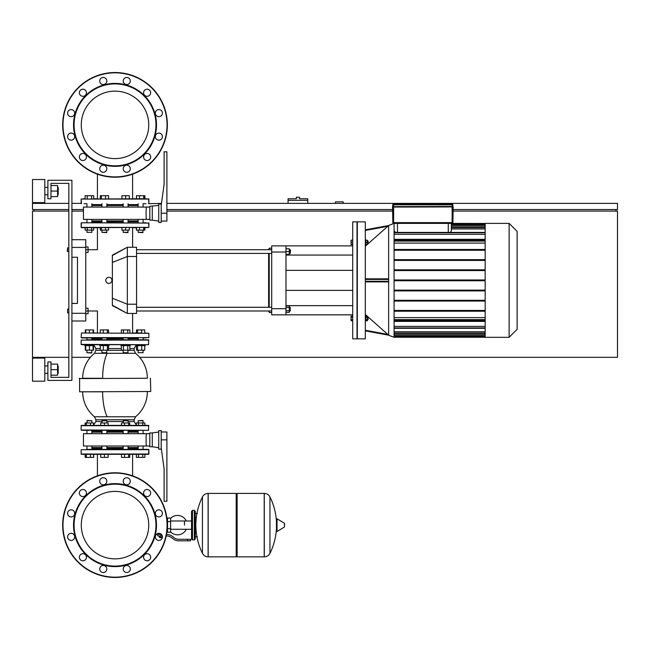 <?xml version="1.0" encoding="UTF-8"?>
<svg xmlns="http://www.w3.org/2000/svg" width="650" height="650" viewBox="0 0 650 650"><rect width="100%" height="100%" fill="white"/><g stroke="black" fill="none" stroke-linecap="round" stroke-linejoin="round"><path stroke-width="0.97" d="M58.208 194.764L58.208 187.371L58.208 194.764L57.59 194.764M44.817 191.067L44.817 202.613L32.5 202.613L32.5 179.522L44.817 179.522L44.817 191.067M58.208 373.336L58.208 365.95L58.208 373.336L57.59 373.336M44.817 369.647L44.817 381.192L32.5 381.192L32.5 358.101L44.817 358.101L44.817 369.647M50.976 375.188L57.59 375.188L57.59 364.106L50.976 364.106M50.976 369.647L57.59 369.647M50.976 196.609L57.59 196.609L57.59 185.526L50.976 185.526M50.976 191.067L57.59 191.067M71.914 180.286L71.914 380.421L47.897 380.421L47.897 361.944L50.976 361.944L50.976 377.341L68.835 377.341L68.835 183.365L50.976 183.365L50.976 198.762L47.897 198.762L47.897 180.286L71.914 180.286M71.914 247.414L85.767 247.414L85.767 239.712L71.914 239.712M85.767 247.414L85.767 313.3L71.914 313.3M71.914 320.994L85.767 320.994L85.767 313.3M71.914 257.262L77.456 257.262L77.456 303.444L71.914 303.444M112.377 305.573C92.974 311.902 92.974 311.902 112.377 305.573L112.377 255.141L127.335 247.26L127.335 313.454L112.377 305.573M108.859 277.274A3.079 3.079 0 0 1 111.938 280.353A3.079 3.079 0 0 1 108.859 283.433A3.079 3.079 0 0 1 105.779 280.353A3.079 3.079 0 0 1 108.859 277.274M112.377 255.507L127.327 247.26L136.565 247.26L136.565 313.454L127.335 313.454L112.377 305.207M112.377 255.141C92.974 248.804 92.974 248.804 112.377 255.141M136.565 310.993L271.7 310.993M136.565 307.296L271.7 307.296M289.299 307.296L290.225 307.296L290.225 310.993L289.299 310.993M290.225 310.993L290.225 307.296M285.976 307.548L289.299 307.548L289.299 305.947L285.976 305.947M285.976 312.341L289.299 312.341L289.299 307.548M285.976 310.741L289.299 310.741M290.225 249.722L290.225 253.411L290.534 250.031L289.299 249.722M285.976 254.337L289.299 254.337L289.299 248.796L285.976 248.796M285.976 251.566L289.299 251.566M268.621 310.993L269.238 312.528L271.7 312.528M269.238 249.722L269.238 248.178L271.7 248.178M269.238 312.528L269.238 310.993M269.238 307.296L269.238 253.411M269.238 248.178L268.621 249.722M268.621 253.411L268.621 307.296M285.976 245.871L271.7 245.871L271.7 252.029L285.976 252.029L285.976 245.871L352.714 245.871M285.976 314.836L285.976 308.685L271.7 308.685L271.7 314.836L352.714 314.836M285.976 308.685L285.976 252.029M285.976 305.646L352.714 305.646M285.976 255.06L352.714 255.06M271.7 308.685L271.7 252.029M365.316 280.353L365.316 221.853L357.329 221.853L357.329 338.853L365.316 338.853L365.316 280.353M394.079 280.353L394.079 337.317L388.635 335.173L388.635 225.534L394.079 223.397L394.079 280.353M365.316 230.457L387.774 226.322L388.643 225.534L365.316 246.212M365.316 278.817L387.774 278.817L388.643 279.435L388.643 281.279L387.774 281.897L365.316 281.897M365.316 314.494L367.177 316.144M367.445 316.379L388.643 335.173L387.774 334.392L365.316 330.257M365.316 239.793L365.812 239.793L365.812 244.717L365.316 244.717M367.445 241.02L368.062 241.02L368.062 243.49L367.445 243.49M368.062 243.49L368.062 241.02M365.316 320.921L365.812 320.921L365.812 315.989L365.316 315.989M368.062 319.686L368.062 317.224L368.062 319.686L367.445 319.686M509.137 223.397L509.137 337.317L517.124 329.322L517.124 231.384L509.137 223.397L485.168 223.397L485.168 337.317L509.137 337.317M352.714 338.853L352.714 221.853L357.021 221.853L357.021 338.853L352.714 338.853M352.714 240.256L351.081 240.256L351.081 244.562L352.714 244.562M352.714 242.255L351.081 242.255M352.714 244.254L351.081 244.254M352.714 239.947L351.081 240.256M352.714 317.298L351.081 317.298L351.081 320.767L352.714 320.767M352.714 319.613L351.081 319.613M352.714 316.144L351.081 316.144L351.081 317.298M450.223 232.399L451.352 231.099L451.352 223.397L485.168 223.47M395.517 232.399L394.387 231.099M451.352 228.946L485.168 228.946M451.352 225.948L485.168 225.948M485.168 326.381L394.079 326.381M485.168 317.614L394.079 317.614M485.168 331.76L394.079 331.76M485.168 334.766L394.079 334.766M394.079 243.092L485.168 243.092M394.079 234.325L485.168 234.325M485.168 311.22L394.079 311.22M485.168 321.384L394.079 321.384M394.079 320.613L485.168 320.613M394.079 279.971L485.168 279.971M394.079 270.579L485.168 270.579M485.168 269.807L394.079 269.807M394.079 260.423L485.168 260.423M485.168 259.651L394.079 259.651M394.079 250.258L485.168 250.258M485.168 249.486L394.079 249.486M485.168 239.33L394.079 239.33M394.079 240.102L485.168 240.102M394.079 310.448L485.168 310.448M485.168 301.064L394.079 301.064M394.079 300.292L485.168 300.292M485.168 290.899L394.079 290.899M394.079 290.127L485.168 290.127M394.079 280.743L485.168 280.743M365.812 317.298L367.445 317.298L367.445 316.144L365.812 316.144M365.812 320.767L367.445 320.767L367.445 317.298M365.812 319.613L367.445 319.613M365.812 244.254L367.445 244.254L367.445 240.256L365.812 240.256M365.812 242.255L367.445 242.255M365.316 330.882L388.643 335.173L387.774 334.392M388.643 225.534L365.316 229.832M517.124 285.902L517.124 274.812M138.157 221.853L128.082 221.853M123.159 221.853L106.876 221.853M101.944 221.853L91.877 221.853M146.023 222.779L143.544 222.779M86.491 222.779L148.882 223.088L81.453 222.779L81.144 227.394L148.882 227.394L81.453 227.703L85.15 227.703L85.15 230.108L93.681 230.108L93.681 227.703L97.419 227.703L93.681 227.703L97.419 227.703L97.419 249.722L85.767 249.722M132.608 247.26L132.608 227.703L136.354 227.703L132.608 227.703L136.354 227.703L136.354 230.108L144.885 230.108L144.885 227.703L148.882 227.394L148.574 222.779M92.828 338.853L101.944 338.853L92.828 338.853M137.914 337.935L84.013 337.935M141.724 329.924L137.597 329.924L137.597 333.003L141.724 333.003L141.724 329.924L144.739 329.924L144.739 333.003L148.882 333.312L148.882 337.626L81.144 337.626L81.453 333.003L148.882 333.312L81.453 333.003L85.296 333.003L85.296 329.924L93.112 329.924L93.112 333.003L89.416 333.003L89.416 329.924M85.767 313.763L88.075 313.763L88.075 310.993L97.419 310.993L97.419 333.003L93.535 333.003L97.419 333.003L93.535 333.003L93.535 329.924L93.112 329.924M132.608 313.454L132.608 333.003L136.5 333.003L132.608 333.003L136.5 333.003L136.5 329.924L137.597 329.924M146.023 337.935L143.544 337.935L146.023 337.935M138.157 338.853L128.082 338.853L138.157 338.853M123.159 338.853L106.876 338.853L123.159 338.853M138.157 422.971L138.157 420.753L143.081 420.753L143.081 422.971M142.773 420.444L138.157 420.753M143.081 430.3L143.081 433.688M143.081 446.006L143.081 449.386M138.157 430.3L138.157 433.688M138.157 446.006L138.157 449.386M81.453 430.3L148.574 430.3L81.144 429.991L81.144 425.685L148.882 425.685L144.885 425.376L144.885 422.971L136.354 422.971L136.354 425.376L132.608 425.376M138.482 425.376L138.482 422.971M142.748 425.376L142.748 422.971M97.419 475.832L97.419 454.317L93.681 454.317L97.419 454.317L93.681 454.317L93.681 457.389L85.15 457.389L85.15 454.317L84.013 454.317L148.574 454.317L148.882 449.694L81.144 449.694L81.144 454.009L148.882 454.009L144.885 454.317L144.885 457.389L136.354 457.389L136.354 454.317L132.608 454.317L136.354 454.317L132.608 454.317L132.608 475.832M138.482 457.389L138.482 454.317M142.748 457.389L142.748 454.317M123.159 420.753L128.082 420.753L123.468 420.444L123.159 422.971M129.74 425.376L129.74 422.971L121.501 422.971L121.501 425.376M128.635 425.376L128.635 422.971M124.516 425.376L124.516 422.971M129.74 454.317L129.74 457.389L121.501 457.389L121.501 454.317M128.635 457.389L128.635 454.317M124.516 457.389L124.516 454.317M101.944 420.753L106.876 420.753L102.253 420.444L101.944 422.971M108.103 425.376L108.103 422.971L100.718 422.971L100.718 425.376M104.414 425.376L104.414 422.971M104.414 454.317L104.414 457.389L108.103 457.389L108.103 454.317M104.414 457.389L100.718 457.389L100.718 454.317M86.954 420.753L91.877 420.753L87.263 420.444L86.954 422.971M93.535 425.376L93.535 422.971L85.15 422.971L85.15 425.376M90.521 425.376L90.521 422.971M86.401 425.376L86.401 422.971M85.296 425.376L85.296 422.971M93.535 457.389L93.535 454.317M90.521 457.389L90.521 454.317M86.401 457.389L86.401 454.317M85.296 457.389L85.296 454.317M93.681 425.003L93.535 422.971M138.157 448.468L128.082 448.468M123.159 448.468L106.876 448.468M101.944 448.468L91.877 448.468M146.023 449.386L143.544 449.386M86.491 449.386L148.574 449.386M84.013 454.317L81.453 454.317M144.885 454.317L146.023 454.317L144.885 454.317M107.681 345.629L109.029 345.629L109.029 344.703L99.791 344.703L99.791 345.629L107.681 345.629M106.876 352.714L101.944 352.714L106.567 353.015L106.876 350.188M100.287 345.629L100.287 350.188L108.534 350.188L108.534 345.629M103.309 345.629L103.309 350.188M107.429 345.629L107.429 350.188M107.429 329.924L107.429 333.003L108.534 333.003L108.534 329.924L100.287 329.924L100.287 333.003M103.309 333.003L103.309 329.924M84.793 344.703L84.793 345.629L94.031 345.629L94.031 344.703L81.453 344.703L148.574 344.703L145.234 344.703L145.234 345.629L135.996 345.629L135.996 344.703L145.234 344.703M91.877 352.714L86.954 352.714L91.569 353.015L91.877 350.188M85.719 345.629L85.719 350.188L93.535 350.188L93.535 345.629M89.416 345.629L89.416 350.188M93.112 345.629L93.112 350.188M81.453 333.003L85.719 333.003L85.719 329.924M85.296 345.629L85.296 350.188L85.719 350.188M138.157 352.714L143.081 352.714L138.157 352.714L138.157 350.188M136.5 345.629L136.5 350.188L144.739 350.188L144.739 345.629M137.597 345.629L137.597 350.188M141.724 345.629L141.724 350.188M101.944 421.525L95.883 421.525L95.883 419.754L94.478 416.78L107.153 416.78A32.329 12.374 -90 0 1 102.643 391.812L82.306 391.812M128.082 431.226L138.157 431.226M147.347 378.267L79.3 378.576L147.347 378.267A32.329 32.329 0 0 0 135.558 353.299L94.478 353.299L95.883 350.326L101.944 350.326M135.996 344.703L132.608 344.703M143.39 339.779L148.574 339.779L148.574 344.703L81.144 344.394L81.144 340.088L148.882 340.088L86.645 339.779M148.574 430.3L148.574 425.376L81.453 425.376M107.185 339.779L103.35 339.779M137.849 430.3L143.179 430.3M86.645 430.3L92.186 430.3M126.677 430.3L128.391 430.3M143.179 339.779L137.849 339.779M126.677 339.779L122.85 339.779M97.419 344.703L94.031 344.703M94.478 416.78A32.329 32.329 0 0 1 82.688 391.812L101.465 391.812M82.306 378.267L101.465 378.267M91.877 431.226L101.944 431.226M106.876 431.226L123.159 431.226M91.877 447.541L101.944 447.541M106.876 447.541L123.159 447.541M91.877 432.144L101.944 432.144M106.876 432.144L123.159 432.144M149.809 446.006L146.575 446.006C145.917 446.379 145.917 433.306 146.575 433.688L149.809 433.688M152.271 432.916L149.809 432.916L149.809 446.769L152.271 446.769L152.271 432.916L158.738 431.99M161.2 430.609L158.738 430.609L158.738 449.085L161.2 449.085L161.2 430.609M161.2 439.847L166.896 439.847L166.896 501.272L164.125 501.272L164.125 468.942L161.2 447.696M166.896 439.847L166.896 431.99L161.2 431.99M146.575 446.006L83.46 446.006L83.46 433.688L146.575 433.688M128.082 432.144L138.157 432.144M128.082 447.541L138.157 447.541M128.082 339.779L128.082 337.935M123.159 339.779L123.159 337.935M130.236 345.629L130.236 344.703L121.006 344.703L121.006 345.629L130.236 345.629M128.082 352.714L123.159 352.714L127.774 353.015L128.082 350.188M123.159 352.714L123.159 350.188M121.355 345.629L121.355 350.188L129.886 350.188L129.886 345.629M123.484 345.629L123.484 350.188M127.749 345.629L127.749 350.188M129.886 333.003L129.886 329.924L121.355 329.924L121.355 333.003M127.749 333.003L127.749 329.924M123.484 333.003L123.484 329.924M136.5 198.762L136.5 195.691L136.354 198.762L132.608 198.762L136.354 198.762L132.608 198.762L132.608 174.168M136.5 195.691L144.885 195.691L144.885 198.762L148.882 199.071L81.144 199.071L146.023 198.762M143.081 232.326L138.157 232.326L142.773 232.635L143.081 230.108M136.5 227.703L136.5 230.108M139.514 227.703L139.514 230.108M143.634 227.703L143.634 230.108M144.739 227.703L144.739 230.108M139.514 195.691L139.514 198.762M143.634 195.691L143.634 198.762M144.739 195.691L144.739 198.762M128.082 232.326L123.159 232.326L127.774 232.635L128.082 230.108M121.924 227.703L121.924 230.108L129.317 230.108L129.317 227.703M125.621 227.703L125.621 230.108M125.621 198.762L125.621 195.691L121.924 195.691L121.924 198.762M125.621 195.691L129.317 195.691L129.317 198.762M106.876 232.326L101.944 232.326L106.567 232.635L106.876 230.108M100.287 227.703L100.287 230.108L108.534 230.108L108.534 227.703M101.392 227.703L101.392 230.108M105.519 227.703L105.519 230.108M100.287 198.762L100.287 195.691L108.534 195.691L108.534 198.762M101.392 195.691L101.392 198.762M105.519 195.691L105.519 198.762M86.954 232.326L91.877 232.326L91.877 230.108L91.877 232.326L86.954 232.326L86.954 230.108M86.954 222.779L86.954 219.391M86.954 207.074L86.954 203.686M91.877 222.779L91.877 219.391M91.877 207.074L91.877 203.686M91.544 227.703L91.544 230.108M87.279 227.703L87.279 230.108M71.914 203.385L81.144 203.385L81.144 199.071L85.15 198.762L85.15 195.691L93.681 195.691L93.681 198.762L97.419 198.762L93.681 198.762L97.419 198.762L97.419 174.168M91.544 195.691L91.544 198.762M87.279 195.691L87.279 198.762M128.082 204.612L138.157 204.612M146.023 203.686L143.544 203.686M85.15 198.762L84.013 198.762L85.15 198.762M84.013 203.686L86.491 203.686M91.877 204.612L101.944 204.612M106.876 204.612L123.159 204.612M123.159 205.538L106.876 205.538M101.944 205.538L91.877 205.538M123.159 220.935L106.876 220.935M101.944 220.935L91.877 220.935M149.809 207.074L83.46 207.074L83.46 219.391L146.575 219.391C145.917 219.773 145.917 206.692 146.575 207.074M149.809 219.391L146.575 219.391M152.271 206.31L152.271 220.163L149.809 220.163L149.809 206.31L158.738 205.384M161.2 205.384L161.2 222.471L158.738 222.471L158.738 203.994L161.2 203.994L161.2 205.384L164.125 184.137L164.125 151.808L166.896 151.808L166.896 221.089L161.2 221.089M138.157 220.935L128.082 220.935M138.157 205.538L128.082 205.538M115.017 558.862A33.727 33.727 0 0 0 148.744 525.135A33.727 33.727 0 0 0 115.017 491.4M115.017 158.6A33.727 33.727 0 0 0 148.744 124.865A33.727 33.727 0 0 0 106.283 92.292A33.727 33.727 0 0 0 82.436 133.599A33.727 33.727 0 0 0 123.744 157.446A33.727 33.727 0 0 0 147.599 116.139A33.727 33.727 0 0 0 106.283 92.292M81.282 124.865A33.727 33.727 0 0 0 97.419 153.644M67.6 251.566L67.6 247.869L67.291 251.257L68.835 251.566L68.835 309.14L67.6 309.14L67.6 312.837L68.835 312.837L68.835 377.341L50.976 377.341M67.6 312.837L67.6 309.14M85.767 308.222L88.075 308.222L88.075 310.993L85.767 310.993M85.767 252.493L88.075 252.493L88.075 246.951L85.767 246.951M452.124 207.074L452.124 222.625L392.852 222.625L392.543 206.611L393.624 206.611L393.624 207.074L452.124 206.919L392.697 207.074L453.196 206.919L453.042 206.464L392.543 206.611L392.852 204.766L452.124 204.766L452.124 206.611L453.042 206.464M392.852 222.625A0.772 0.772 0 0 0 393.624 223.397L452.124 223.397A0.772 0.772 0 0 0 452.887 222.625L453.196 206.919L393.624 206.611L393.624 203.994A0.772 0.772 0 0 0 392.852 204.766M452.887 206.464L452.887 204.766A0.772 0.772 0 0 0 452.124 203.994L393.624 203.994M67.6 247.869L68.835 247.869L68.835 183.365L50.976 183.365M77.456 257.262L77.456 303.444M81.144 223.088L81.144 227.394L84.013 227.703M85.296 333.003L84.013 333.003M86.491 337.935L81.453 337.935M125.751 485.062A41.486 41.486 0 0 0 74.945 514.394A41.486 41.486 0 0 0 104.276 565.199A41.486 41.486 0 0 0 155.082 535.868A41.486 41.486 0 0 0 125.751 485.062M125.612 485.574A40.95 40.95 0 0 0 75.465 514.532A40.95 40.95 0 0 0 104.414 564.688A40.95 40.95 0 0 0 154.57 535.73A40.95 40.95 0 0 0 125.612 485.574M127.684 477.848A3.543 3.543 0 0 1 130.187 482.178A3.543 3.543 0 0 1 125.856 484.689A3.543 3.543 0 0 1 123.354 480.35A3.543 3.543 0 0 1 127.684 477.848M72.069 533.463A3.543 3.543 0 0 1 74.571 537.802A3.543 3.543 0 0 1 70.233 540.304A3.543 3.543 0 0 1 67.73 535.966A3.543 3.543 0 0 1 72.069 533.463M72.069 509.957A3.543 3.543 0 0 1 74.571 514.296A3.543 3.543 0 0 1 70.233 516.799A3.543 3.543 0 0 1 67.73 512.46A3.543 3.543 0 0 1 72.069 509.957M83.817 489.596A3.543 3.543 0 0 1 86.32 493.935A3.543 3.543 0 0 1 81.989 496.438A3.543 3.543 0 0 1 79.479 492.099A3.543 3.543 0 0 1 83.817 489.596M127.684 565.581A3.543 3.543 0 0 1 130.187 569.912A3.543 3.543 0 0 1 125.856 572.423A3.543 3.543 0 0 1 123.354 568.084A3.543 3.543 0 0 1 127.684 565.581M148.046 553.824A3.543 3.543 0 0 1 150.548 558.163A3.543 3.543 0 0 1 146.209 560.666A3.543 3.543 0 0 1 143.707 556.327A3.543 3.543 0 0 1 148.046 553.824M104.179 565.581A3.543 3.543 0 0 1 106.681 569.912A3.543 3.543 0 0 1 102.343 572.423A3.543 3.543 0 0 1 99.84 568.084A3.543 3.543 0 0 1 104.179 565.581M159.803 533.463A3.543 3.543 0 0 1 162.305 537.802A3.543 3.543 0 0 1 157.966 540.304A3.543 3.543 0 0 1 155.464 535.966A3.543 3.543 0 0 1 159.803 533.463M159.803 509.957A3.543 3.543 0 0 1 162.305 514.296A3.543 3.543 0 0 1 157.966 516.799A3.543 3.543 0 0 1 155.464 512.46A3.543 3.543 0 0 1 159.803 509.957M83.817 553.824A3.543 3.543 0 0 1 86.32 558.163A3.543 3.543 0 0 1 81.989 560.666A3.543 3.543 0 0 1 79.479 556.327A3.543 3.543 0 0 1 83.817 553.824M104.179 477.848A3.543 3.543 0 0 1 106.681 482.178A3.543 3.543 0 0 1 102.343 484.689A3.543 3.543 0 0 1 99.84 480.35A3.543 3.543 0 0 1 104.179 477.848M148.046 489.596A3.543 3.543 0 0 1 150.548 493.935A3.543 3.543 0 0 1 146.209 496.438A3.543 3.543 0 0 1 143.707 492.099A3.543 3.543 0 0 1 148.046 489.596M101.465 575.689A52.341 52.341 0 0 0 165.571 538.679A52.341 52.341 0 0 0 128.562 474.573A52.341 52.341 0 0 0 64.456 511.582A52.341 52.341 0 0 0 101.465 575.689A52.341 52.341 0 0 1 64.456 511.582A52.341 52.341 0 0 1 128.562 474.573M123.744 492.554A33.727 33.727 0 0 1 147.599 533.861A33.727 33.727 0 0 1 106.283 557.708A33.727 33.727 0 0 1 82.436 516.401A33.727 33.727 0 0 1 123.744 492.554M70.233 133.201A3.543 3.543 0 0 1 74.571 135.704A3.543 3.543 0 0 1 72.069 140.043A3.543 3.543 0 0 0 74.571 135.704A3.543 3.543 0 0 0 70.233 133.201A3.543 3.543 0 0 0 67.73 137.54A3.543 3.543 0 0 0 72.069 140.043M81.989 153.562A3.543 3.543 0 0 1 86.32 156.065A3.543 3.543 0 0 1 83.817 160.404A3.543 3.543 0 0 0 86.32 156.065A3.543 3.543 0 0 0 81.989 153.562A3.543 3.543 0 0 0 79.479 157.901A3.543 3.543 0 0 0 83.817 160.404M157.966 133.201A3.543 3.543 0 0 1 162.305 135.704A3.543 3.543 0 0 1 159.803 140.043A3.543 3.543 0 0 0 162.305 135.704A3.543 3.543 0 0 0 157.966 133.201A3.543 3.543 0 0 0 155.464 137.54A3.543 3.543 0 0 0 159.803 140.043M146.209 153.562A3.543 3.543 0 0 1 150.548 156.065A3.543 3.543 0 0 1 148.046 160.404A3.543 3.543 0 0 0 150.548 156.065A3.543 3.543 0 0 0 146.209 153.562A3.543 3.543 0 0 0 143.707 157.901A3.543 3.543 0 0 0 148.046 160.404M104.276 84.801A41.486 41.486 0 0 1 155.082 114.132A41.486 41.486 0 0 1 125.751 164.938A41.486 41.486 0 0 1 74.945 135.606A41.486 41.486 0 0 1 104.276 84.801M104.414 85.312A40.95 40.95 0 0 1 154.57 114.27A40.95 40.95 0 0 1 125.612 164.426A40.95 40.95 0 0 1 75.465 135.468A40.95 40.95 0 0 1 104.414 85.312M125.856 165.311A3.543 3.543 0 0 0 123.354 169.65A3.543 3.543 0 0 0 127.684 172.153A3.543 3.543 0 0 0 130.187 167.822A3.543 3.543 0 0 0 125.856 165.311M70.233 109.696A3.543 3.543 0 0 0 67.73 114.034A3.543 3.543 0 0 0 72.069 116.537A3.543 3.543 0 0 0 74.571 112.198A3.543 3.543 0 0 0 70.233 109.696M125.856 77.578A3.543 3.543 0 0 0 123.354 81.916A3.543 3.543 0 0 0 127.684 84.419A3.543 3.543 0 0 0 130.187 80.088A3.543 3.543 0 0 0 125.856 77.578M146.209 89.334A3.543 3.543 0 0 0 143.707 93.673A3.543 3.543 0 0 0 148.046 96.176A3.543 3.543 0 0 0 150.548 91.837A3.543 3.543 0 0 0 146.209 89.334M102.343 77.578A3.543 3.543 0 0 0 99.84 81.916A3.543 3.543 0 0 0 104.179 84.419A3.543 3.543 0 0 0 106.681 80.088A3.543 3.543 0 0 0 102.343 77.578M157.966 109.696A3.543 3.543 0 0 0 155.464 114.034A3.543 3.543 0 0 0 159.803 116.537A3.543 3.543 0 0 0 162.305 112.198A3.543 3.543 0 0 0 157.966 109.696M81.989 89.334A3.543 3.543 0 0 0 79.479 93.673A3.543 3.543 0 0 0 83.817 96.176A3.543 3.543 0 0 0 86.32 91.837A3.543 3.543 0 0 0 81.989 89.334M102.343 165.311A3.543 3.543 0 0 0 99.84 169.65A3.543 3.543 0 0 0 104.179 172.153A3.543 3.543 0 0 0 106.681 167.822A3.543 3.543 0 0 0 102.343 165.311M128.562 175.427A52.341 52.341 0 0 1 64.456 138.418A52.341 52.341 0 0 1 101.465 74.311A52.341 52.341 0 0 1 165.571 111.321A52.341 52.341 0 0 1 128.562 175.427M115.017 91.138A33.727 33.727 0 0 1 148.744 124.865M184.478 525.135L184.478 520.991L184.478 525.135M170.617 531.919A9.701 9.701 0 0 0 186.314 529.271M186.314 520.991A9.701 9.701 0 0 0 170.617 518.342M167.537 531.286L166.993 531.286M167.537 521.592L167.537 532.212L170.617 532.212L170.617 518.05L167.537 518.05L167.537 521.592L170.617 521.592M167.537 518.976L166.993 518.976M162.305 537.599L159.843 537.599L161.996 537.908L162.305 537.29M161.964 535.909L161.964 537.29L162.403 537.29M159.299 535.909L159.299 537.29L161.964 537.29M160.184 535.909L160.184 537.29M187.558 540.832L190.637 540.832L190.637 539.297L187.558 539.297L187.558 540.832L178.831 540.832A9.238 9.238 0 0 1 173.062 538.809L171.966 537.932A9.238 9.238 0 0 0 166.237 535.909M166.538 534.373A10.774 10.774 0 0 1 172.924 536.729L174.021 537.607A7.694 7.694 0 0 0 178.831 539.297L187.558 539.297M161.371 534.365L157.609 534.365L157.609 535.909L162.289 535.909M167.537 528.669L170.617 528.669M236.202 494.341L237.128 493.415L237.128 556.847L264.217 556.847L264.217 493.415L264.298 556.847A6.313 6.313 0 0 0 269.961 553.329L269.961 496.941L269.961 553.329A63.733 63.733 0 0 0 276.461 528.263M264.298 556.847L264.298 493.415A6.313 6.313 0 0 1 269.961 496.941A63.733 63.733 0 0 1 276.461 521.999M276.461 525.135L276.461 519.114L277.038 518.781L277.038 531.481L276.461 531.148L276.461 525.135M284.537 525.135L284.537 523.502L284.537 525.135M202.442 496.941A6.313 6.313 0 0 1 208.106 493.415L236.202 493.415L236.202 556.847L208.187 556.847L208.187 493.415L208.106 556.847A6.313 6.313 0 0 1 202.442 553.329L202.442 496.941A63.733 63.733 0 0 0 202.442 553.329M194.326 510.356L192.481 510.356L192.481 539.914L194.326 539.914L194.326 510.356L195.252 511.274L195.252 513.435L197.405 513.435M197.405 536.835L195.252 536.835L195.252 538.988L195.252 511.274M297.903 197.226L296.368 197.226L296.368 198.762L288.056 198.762L288.056 200.306L307.759 200.306L307.759 198.762L299.447 198.762L299.447 197.226L297.903 197.226M452.887 209.536L617.5 209.536L617.5 203.385L166.896 203.385M161.476 203.385L148.574 203.686M68.835 203.385L32.5 203.385L32.5 209.536L68.835 209.536M71.914 209.536L83.46 209.536M166.896 209.536L392.852 209.536M34.036 211.079L34.036 209.536M615.964 211.079L615.964 209.536M139.653 357.329L617.5 357.329L617.5 211.079L452.887 211.079M392.852 211.079L166.896 211.079M83.46 211.079L71.914 211.079M68.835 211.079L32.5 211.079L32.5 357.329L68.835 357.329M71.914 357.329L90.382 357.329M343.168 203.385L343.168 201.841L335.465 201.841L335.465 203.385M288.056 203.385L288.056 200.306M307.759 203.385L307.759 200.306M112.377 298.269L127.335 304.216L136.565 304.216M112.377 262.438L127.335 256.49L136.565 256.49M448.273 223.397L448.273 232.399M397.467 232.399L397.467 223.397M485.168 227.638L451.352 227.638M485.168 224.778L451.352 224.778M451.352 223.86L485.168 223.86M394.079 336.854L485.168 336.854M485.168 335.936L394.079 335.936M485.168 333.076L394.079 333.076M485.168 327.925L394.079 327.925M485.168 241.109L394.079 241.109M485.168 232.781L394.079 232.781M485.168 319.605L394.079 319.605M388.643 281.279L365.316 281.279M365.316 279.435L388.643 279.435M107.153 416.78L135.558 416.78A32.329 32.329 0 0 0 147.347 391.812M95.883 419.754L134.152 419.754L134.152 421.525L136.354 425.003M128.082 421.525L134.152 421.525M106.876 421.525L123.159 421.525M82.688 378.267A32.329 32.329 0 0 1 94.478 353.299L95.883 350.326L95.883 348.554L100.287 348.554M129.886 348.554L134.152 348.554L135.996 345.264M128.082 350.326L134.152 350.326L134.152 348.554M106.876 350.326L123.159 350.326M102.643 378.267A32.329 12.374 -90 0 1 107.153 353.299M150.426 378.267L150.735 391.503L79.609 391.812L79.609 378.267M108.534 348.554L121.355 348.554M161.2 213.232L166.896 213.232M393.624 223.397L393.624 207.074M452.887 222.625L452.124 222.625L452.124 223.397M452.124 203.994L452.124 204.766L452.887 204.766M128.481 474.874A52.033 52.033 0 0 1 165.279 538.598A52.033 52.033 0 0 1 101.546 575.396A52.033 52.033 0 0 1 64.756 511.664A52.033 52.033 0 0 1 128.481 474.874M101.546 74.604A52.033 52.033 0 0 0 64.756 138.336A52.033 52.033 0 0 0 128.481 175.126A52.033 52.033 0 0 0 165.279 111.402A52.033 52.033 0 0 0 101.546 74.604M161.078 534.365L161.078 535.909M284.537 526.76L284.351 523.169L277.038 518.781M208.106 493.415L208.106 556.847M44.817 194.764L47.897 194.764M44.817 373.336L47.897 373.336M44.817 365.95L47.897 365.95M57.59 365.95L58.208 365.95M44.817 187.371L47.897 187.371M57.59 187.371L58.208 187.371M271.7 253.411L136.565 253.411M289.299 253.411L290.225 253.411M271.7 249.722L136.565 249.722M352.714 290.363L285.976 290.363M352.714 270.351L285.976 270.351M451.352 227.256L485.168 227.256M451.352 224.396L485.168 224.396M485.168 240.727L394.079 240.727M394.079 232.399L485.168 232.399M394.079 333.458L485.168 333.458M394.079 319.987L485.168 319.987M394.079 336.318L485.168 336.318M394.079 328.307L485.168 328.307M394.079 337.236L485.168 337.236M367.445 317.224L368.062 317.224M123.159 449.386L123.159 446.006M123.159 433.688L123.159 430.3M128.082 449.386L128.082 446.006M128.082 433.688L128.082 430.3M128.082 422.971L128.082 420.753M101.944 449.386L101.944 446.006M101.944 433.688L101.944 430.3M106.876 449.386L106.876 446.006M106.876 433.688L106.876 430.3M106.876 422.971L106.876 420.753M86.954 449.386L86.954 446.006M86.954 433.688L86.954 430.3M91.877 449.386L91.877 446.006M91.877 433.688L91.877 430.3M91.877 422.971L91.877 420.753M81.144 449.694L81.144 454.009M106.876 337.935L106.876 339.779M101.944 350.188L101.944 352.714M101.944 337.935L101.944 339.779M91.877 337.935L91.877 339.779M86.954 350.188L86.954 352.714M86.954 337.935L86.954 339.779M138.157 337.935L138.157 339.779M143.081 350.188L143.081 352.714M143.081 337.935L143.081 339.779M95.883 421.525L93.535 425.067M95.883 348.554L94.031 345.264M134.152 350.326L135.558 353.299M135.558 416.78L134.152 419.754M152.271 446.769L158.738 447.696M143.081 203.686L143.081 207.074M143.081 219.391L143.081 222.779M138.157 203.686L138.157 207.074M138.157 219.391L138.157 222.779M138.157 230.108L138.157 232.326M128.082 203.686L128.082 207.074M128.082 219.391L128.082 222.779M123.159 203.686L123.159 207.074M123.159 219.391L123.159 222.779M123.159 230.108L123.159 232.326M106.876 203.686L106.876 207.074M106.876 219.391L106.876 222.779M101.944 203.686L101.944 207.074M101.944 219.391L101.944 222.779M101.944 230.108L101.944 232.326M148.882 199.071L148.882 203.385L148.574 198.762M152.271 220.163L158.738 221.089M394.079 337.317L388.789 335.311M388.789 225.404L394.079 223.397M148.882 227.394L148.882 223.088M148.882 454.009L148.882 449.694M81.144 199.071L81.453 203.686M191.555 529.271L170.617 529.271M191.555 520.991L170.617 520.991M157.999 533.455L157.999 534.365M264.298 493.415L237.128 493.415M284.351 527.093L277.038 531.481M236.202 555.921L237.128 556.847M192.481 512.2L191.555 511.274L191.555 538.988L192.481 539.914M192.481 510.356L191.555 511.274M194.326 539.914L195.252 538.988M192.481 538.062L191.555 538.988"/></g></svg>
